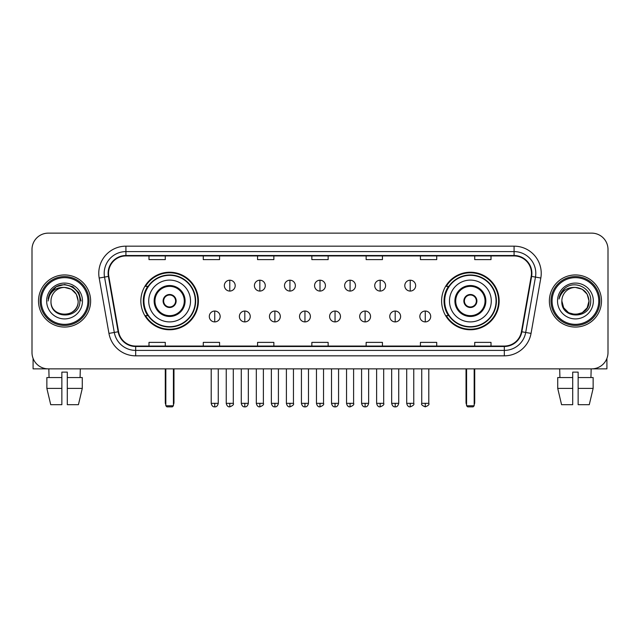 <?xml version="1.0" encoding="UTF-8"?>
<svg xmlns="http://www.w3.org/2000/svg" width="640" height="640" viewBox="0 0 640 640"><rect width="100%" height="100%" fill="white"/><g stroke="black" fill="none" stroke-linecap="round" stroke-linejoin="round"><path stroke-width="0.96" d="M441.608 301A28.776 28.776 0 0 0 470.376 329.768A28.776 28.776 0 0 0 499.152 301A28.776 28.776 0 0 0 470.376 272.224A28.776 28.776 0 0 0 441.608 301M140.848 301A28.776 28.776 0 0 0 169.624 329.768A28.776 28.776 0 0 0 198.392 301A28.776 28.776 0 0 0 169.624 272.224A28.776 28.776 0 0 0 140.848 301M147.752 315.656A26.328 26.328 0 0 1 147.752 286.344M448.504 315.656A26.328 26.328 0 0 1 448.504 286.344M32 249.424L32 352.576A16.288 16.288 0 0 0 48.288 368.856L591.712 368.856A16.288 16.288 0 0 0 608 352.576L608 249.424A16.288 16.288 0 0 0 591.712 233.136L48.288 233.136A16.288 16.288 0 0 0 32 249.424L32 352.576M38.512 301A26.056 26.056 0 0 0 64.576 327.056A26.056 26.056 0 0 0 90.632 301A26.056 26.056 0 0 0 64.576 274.944A26.056 26.056 0 0 0 38.512 301A26.056 26.056 0 0 0 64.576 327.056A26.056 26.056 0 0 0 90.632 301A26.056 26.056 0 0 0 64.576 274.944A26.056 26.056 0 0 0 38.512 301M549.368 301A26.056 26.056 0 0 0 575.424 327.056A26.056 26.056 0 0 0 601.488 301A26.056 26.056 0 0 0 575.424 274.944A26.056 26.056 0 0 0 549.368 301A26.056 26.056 0 0 0 575.424 327.056A26.056 26.056 0 0 0 601.488 301A26.056 26.056 0 0 0 575.424 274.944A26.056 26.056 0 0 0 549.368 301M108.544 273.312A17.376 17.376 0 0 1 125.92 255.936L514.08 255.936A17.376 17.376 0 0 1 531.192 276.328L521.424 331.704A17.376 17.376 0 0 1 504.32 346.056L135.68 346.056A17.376 17.376 0 0 1 118.576 331.704L108.808 276.328A17.376 17.376 0 0 1 108.544 273.312M108.112 273.312A17.808 17.808 0 0 0 108.384 276.408L118.144 331.776A17.808 17.808 0 0 0 135.68 346.496L504.32 346.496A17.808 17.808 0 0 0 521.856 331.776L531.616 276.408A17.808 17.808 0 0 0 514.08 255.504L125.92 255.504A17.808 17.808 0 0 0 108.112 273.312M99.184 278.024A27.144 27.144 0 0 1 125.92 246.168L514.08 246.168A27.144 27.144 0 0 1 540.816 278.024L531.048 333.4A27.144 27.144 0 0 1 504.32 355.832L135.68 355.832A27.144 27.144 0 0 1 108.952 333.4L99.184 278.024L104.536 277.08A21.712 21.712 0 0 1 125.92 251.6L514.08 251.6A21.712 21.712 0 0 1 535.464 277.08L525.704 332.456A21.712 21.712 0 0 1 504.32 350.4L135.68 350.4A21.712 21.712 0 0 1 114.296 332.456L104.536 277.08A21.712 21.712 0 0 1 104.2 273.312M591.712 233.136L48.288 233.136M48.288 368.856L591.712 368.856M608 352.576L608 249.424M521.856 331.776L525.704 332.456L535.464 277.08L540.816 278.024M311.856 255.936L311.856 259.616L328.144 259.616L328.144 255.936M257.568 255.936L257.568 259.616L273.856 259.616L273.856 255.936M203.28 255.936L203.28 259.616L219.568 259.616L219.568 255.936M148.992 255.936L148.992 259.616L165.28 259.616L165.28 255.936M366.144 255.936L366.144 259.616L382.432 259.616L382.432 255.936M420.432 255.936L420.432 259.616L436.72 259.616L436.72 255.936M474.72 255.936L474.72 259.616L491.008 259.616L491.008 255.936M328.144 346.056L328.144 342.384L311.856 342.384L311.856 346.056M273.856 346.056L273.856 342.384L257.568 342.384L257.568 346.056M219.568 346.056L219.568 342.384L203.28 342.384L203.28 346.056M165.28 346.056L165.28 342.384L148.992 342.384L148.992 346.056M382.432 346.056L382.432 342.384L366.144 342.384L366.144 346.056M436.72 346.056L436.72 342.384L420.432 342.384L420.432 346.056M491.008 346.056L491.008 342.384L474.72 342.384L474.72 346.056M33.088 358.424L33.088 368.856L96.064 368.856M46.864 377.544L46.864 388.4L50.72 404.688L46.864 388.4L46.864 377.544L61.856 377.544L61.856 372.12L67.288 372.12L67.288 377.544L82.28 377.544L82.28 388.4L78.424 404.688L82.28 388.4L67.288 388.4L67.288 377.544M80.32 368.856L80.08 377.544M61.856 377.544L61.856 404.688L50.72 404.688M46.864 388.4L61.856 388.4M78.424 404.688L67.288 404.688L67.288 388.4M48.832 368.856L49.064 377.544M87.92 301A23.344 23.344 0 0 0 64.576 277.656A23.344 23.344 0 0 0 41.232 301A23.344 23.344 0 0 0 64.576 324.344A23.344 23.344 0 0 0 87.92 301M89 301A24.432 24.432 0 0 0 64.576 276.568A24.432 24.432 0 0 0 40.144 301A24.432 24.432 0 0 0 64.576 325.432A24.432 24.432 0 0 0 89 301M78.144 301C77.336 292.752 72.816 288.232 64.576 287.424L71.36 289.248L76.328 294.216L78.144 301L76.328 294.216L71.36 289.248L64.576 287.424L71.36 289.248L76.328 294.216L78.144 301L76.328 294.216L71.36 289.248L64.576 287.424L71.36 289.248L76.328 294.216L78.144 301L76.328 294.216L71.36 289.248L64.576 287.424L71.36 289.248L76.328 294.216L78.144 301C78.976 318.504 50.168 318.504 51 301C49.792 319.832 80.496 319.416 79.856 301C80.864 288.072 63.928 279.856 54.168 288.184C50.76 291.024 48.768 294.64 48.184 299.024C50.744 290.944 56.208 287.072 64.576 287.424L71.36 289.248L76.328 294.216L78.144 301C78.976 318.504 50.168 318.504 51 301C50.168 318.504 78.976 318.504 78.144 301C78.976 318.504 50.168 318.504 51 301C50.168 318.504 78.976 318.504 78.144 301C78.976 318.504 50.168 318.504 51 301C50.168 318.504 78.976 318.504 78.144 301C78.976 318.504 50.168 318.504 51 301C50.168 318.504 78.976 318.504 78.144 301C78.976 318.504 50.168 318.504 51 301C50.168 318.504 78.976 318.504 78.144 301C78.976 318.504 50.168 318.504 51 301C50.168 318.504 78.976 318.504 78.144 301C78.976 318.504 50.168 318.504 51 301A13.576 13.576 0 0 1 64.576 287.424L71.36 289.248L76.328 294.216L78.144 301C78.688 311.536 65.144 318.528 56.88 312.176M46.656 301A17.912 17.912 0 0 0 64.576 318.912A17.912 17.912 0 0 0 82.488 301A17.912 17.912 0 0 0 64.576 283.08A17.912 17.912 0 0 0 46.656 301M54.16 288.184L50.16 292.944M50.048 293.152L56.32 286.704L64.576 284.488L72.832 286.704L78.872 292.744L81.08 301L78.872 292.744L72.832 286.704L64.576 284.488L56.32 286.704L50.272 292.744L48.064 301M49.912 293.408L50.272 292.752L49.912 293.408M148.72 301A20.904 20.904 0 0 1 169.624 280.096A20.904 20.904 0 0 1 190.52 301A20.904 20.904 0 0 1 169.624 321.904A20.904 20.904 0 0 1 148.72 301A20.904 20.904 0 0 0 169.624 321.904A20.904 20.904 0 0 0 190.52 301M154.96 301A14.656 14.656 0 0 0 169.624 315.656A14.656 14.656 0 0 0 184.28 301A14.656 14.656 0 0 0 169.624 286.344A14.656 14.656 0 0 0 154.96 301M148.08 286.344A26.056 26.056 0 0 0 148.08 315.656M195.296 301A25.68 25.68 0 0 0 169.624 275.32A25.68 25.68 0 0 0 143.944 301A25.68 25.68 0 0 0 169.624 326.68A25.68 25.68 0 0 0 195.296 301M163.104 301A6.512 6.512 0 0 0 169.624 307.512A6.512 6.512 0 0 0 176.136 301A6.512 6.512 0 0 0 169.624 294.488A6.512 6.512 0 0 0 163.104 301M197.848 301A28.232 28.232 0 0 1 145.496 315.656L148.112 315.656A26.032 26.032 0 0 0 186.84 320.52A26.032 26.032 0 0 0 186.84 281.48A26.032 26.032 0 0 0 148.112 286.344L145.496 286.344A28.232 28.232 0 0 1 197.848 301M163.312 299.368L163.536 299.368A6.296 6.296 0 0 1 175.704 299.368L175.368 299.368A5.968 5.968 0 0 1 169.624 306.968A5.968 5.968 0 0 1 163.872 299.368A5.968 5.968 0 0 1 175.368 299.368L175.928 299.368M175.928 302.624L175.704 302.624A6.296 6.296 0 0 1 163.536 302.624L163.312 302.624M165.824 368.856L165.824 405.776L173.424 405.776L173.424 368.856M165.824 405.776L166.904 406.864L172.336 406.864L173.424 405.776M449.48 301A20.904 20.904 0 0 1 470.376 280.096A20.904 20.904 0 0 1 491.28 301A20.904 20.904 0 0 1 470.376 321.904A20.904 20.904 0 0 1 449.48 301A20.904 20.904 0 0 0 470.376 321.904A20.904 20.904 0 0 0 491.28 301M455.72 301A14.656 14.656 0 0 0 470.376 315.656A14.656 14.656 0 0 0 485.04 301A14.656 14.656 0 0 0 470.376 286.344A14.656 14.656 0 0 0 455.72 301M448.832 286.344A26.056 26.056 0 0 0 448.832 315.656M496.056 301A25.68 25.68 0 0 0 470.376 275.32A25.68 25.68 0 0 0 444.704 301A25.68 25.68 0 0 0 470.376 326.68A25.68 25.68 0 0 0 496.056 301M463.864 301A6.512 6.512 0 0 0 470.376 307.512A6.512 6.512 0 0 0 476.896 301A6.512 6.512 0 0 0 470.376 294.488A6.512 6.512 0 0 0 463.864 301M498.608 301A28.232 28.232 0 0 1 446.256 315.656L448.872 315.656A26.032 26.032 0 0 0 487.6 320.52A26.032 26.032 0 0 0 487.6 281.48A26.032 26.032 0 0 0 448.872 286.344L446.256 286.344A28.232 28.232 0 0 1 498.608 301M464.072 299.368L464.296 299.368A6.296 6.296 0 0 1 476.464 299.368L476.128 299.368A5.968 5.968 0 0 1 470.376 306.968A5.968 5.968 0 0 1 464.632 299.368A5.968 5.968 0 0 1 476.128 299.368L476.688 299.368M476.688 302.624L476.128 302.624A5.968 5.968 0 0 1 464.632 302.624L464.072 302.624M476.128 302.624L476.464 302.624A6.296 6.296 0 0 1 464.296 302.624L464.632 302.624M466.576 368.856L466.576 405.776L474.176 405.776L474.176 368.856M466.576 405.776L467.664 406.864L473.096 406.864L474.176 405.776M229.776 280.208A5.432 5.432 0 0 0 224.344 285.632A5.432 5.432 0 0 0 229.776 291.064A5.432 5.432 0 0 0 235.2 285.632A5.432 5.432 0 0 0 229.776 280.208L229.776 291.064A5.432 5.432 0 0 0 235.2 285.632A5.432 5.432 0 0 0 229.776 280.208M259.848 280.208A5.432 5.432 0 0 0 254.416 285.632A5.432 5.432 0 0 0 259.848 291.064A5.432 5.432 0 0 0 265.28 285.632A5.432 5.432 0 0 0 259.848 280.208L259.848 291.064A5.432 5.432 0 0 0 265.28 285.632A5.432 5.432 0 0 0 259.848 280.208M289.928 280.208A5.432 5.432 0 0 0 284.496 285.632A5.432 5.432 0 0 0 289.928 291.064A5.432 5.432 0 0 0 295.352 285.632A5.432 5.432 0 0 0 289.928 280.208L289.928 291.064A5.432 5.432 0 0 0 295.352 285.632A5.432 5.432 0 0 0 289.928 280.208M320 280.208A5.432 5.432 0 0 0 314.568 285.632A5.432 5.432 0 0 0 320 291.064A5.432 5.432 0 0 0 325.432 285.632A5.432 5.432 0 0 0 320 280.208L320 291.064A5.432 5.432 0 0 0 325.432 285.632A5.432 5.432 0 0 0 320 280.208M350.072 280.208A5.432 5.432 0 0 0 344.648 285.632A5.432 5.432 0 0 0 350.072 291.064A5.432 5.432 0 0 0 355.504 285.632A5.432 5.432 0 0 0 350.072 280.208L350.072 291.064A5.432 5.432 0 0 0 355.504 285.632A5.432 5.432 0 0 0 350.072 280.208M380.152 280.208A5.432 5.432 0 0 0 374.72 285.632A5.432 5.432 0 0 0 380.152 291.064A5.432 5.432 0 0 0 385.584 285.632A5.432 5.432 0 0 0 380.152 280.208L380.152 291.064A5.432 5.432 0 0 0 385.584 285.632A5.432 5.432 0 0 0 380.152 280.208M410.224 280.208A5.432 5.432 0 0 0 404.8 285.632A5.432 5.432 0 0 0 410.224 291.064A5.432 5.432 0 0 0 415.656 285.632A5.432 5.432 0 0 0 410.224 280.208L410.224 291.064A5.432 5.432 0 0 0 415.656 285.632A5.432 5.432 0 0 0 410.224 280.208M214.736 311.04A5.432 5.432 0 0 0 209.304 316.472A5.432 5.432 0 0 0 214.736 321.904A5.432 5.432 0 0 0 220.16 316.472A5.432 5.432 0 0 0 214.736 311.04L214.736 321.904A5.432 5.432 0 0 0 220.16 316.472A5.432 5.432 0 0 0 214.736 311.04M244.808 311.04A5.432 5.432 0 0 0 239.384 316.472A5.432 5.432 0 0 0 244.808 321.904A5.432 5.432 0 0 0 250.24 316.472A5.432 5.432 0 0 0 244.808 311.04L244.808 321.904A5.432 5.432 0 0 0 250.24 316.472A5.432 5.432 0 0 0 244.808 311.04M274.888 311.04A5.432 5.432 0 0 0 269.456 316.472A5.432 5.432 0 0 0 274.888 321.904A5.432 5.432 0 0 0 280.312 316.472A5.432 5.432 0 0 0 274.888 311.04L274.888 321.904A5.432 5.432 0 0 0 280.312 316.472A5.432 5.432 0 0 0 274.888 311.04M304.96 311.04A5.432 5.432 0 0 0 299.536 316.472A5.432 5.432 0 0 0 304.96 321.904A5.432 5.432 0 0 0 310.392 316.472A5.432 5.432 0 0 0 304.96 311.04L304.96 321.904A5.432 5.432 0 0 0 310.392 316.472A5.432 5.432 0 0 0 304.96 311.04M335.04 311.04A5.432 5.432 0 0 0 329.608 316.472A5.432 5.432 0 0 0 335.04 321.904A5.432 5.432 0 0 0 340.464 316.472A5.432 5.432 0 0 0 335.04 311.04L335.04 321.904A5.432 5.432 0 0 0 340.464 316.472A5.432 5.432 0 0 0 335.04 311.04M365.112 311.04A5.432 5.432 0 0 0 359.688 316.472A5.432 5.432 0 0 0 365.112 321.904A5.432 5.432 0 0 0 370.544 316.472A5.432 5.432 0 0 0 365.112 311.04L365.112 321.904A5.432 5.432 0 0 0 370.544 316.472A5.432 5.432 0 0 0 365.112 311.04M395.192 311.04A5.432 5.432 0 0 0 389.76 316.472A5.432 5.432 0 0 0 395.192 321.904A5.432 5.432 0 0 0 400.616 316.472A5.432 5.432 0 0 0 395.192 311.04L395.192 321.904A5.432 5.432 0 0 0 400.616 316.472A5.432 5.432 0 0 0 395.192 311.04M425.264 311.04A5.432 5.432 0 0 0 419.84 316.472A5.432 5.432 0 0 0 425.264 321.904A5.432 5.432 0 0 0 430.696 316.472A5.432 5.432 0 0 0 425.264 311.04L425.264 321.904A5.432 5.432 0 0 0 430.696 316.472A5.432 5.432 0 0 0 425.264 311.04M606.912 358.424L606.912 368.856L543.936 368.856M572.712 377.544L572.712 388.4L557.72 388.4L561.576 404.688L557.72 388.4L557.72 377.544L572.712 377.544L572.712 372.12L578.144 372.12L578.144 377.544L593.136 377.544L593.136 388.4L589.28 404.688L593.136 388.4L578.144 388.4L578.144 377.544M591.168 368.856L590.936 377.544M572.712 388.4L572.712 404.688L561.576 404.688M589.28 404.688L578.144 404.688L578.144 388.4M559.68 368.856L559.92 377.544M598.768 301A23.344 23.344 0 0 0 575.424 277.656A23.344 23.344 0 0 0 552.08 301A23.344 23.344 0 0 0 575.424 324.344A23.344 23.344 0 0 0 598.768 301M599.856 301A24.432 24.432 0 0 0 575.424 276.568A24.432 24.432 0 0 0 551 301A24.432 24.432 0 0 0 575.424 325.432A24.432 24.432 0 0 0 599.856 301M582.216 312.752L575.424 314.568L568.64 312.752L563.672 307.784L561.856 301A13.576 13.576 0 0 1 575.424 287.424L582.216 289.248L587.184 294.216L589 301L587.184 294.216L582.216 289.248L575.424 287.424L582.216 289.248L587.184 294.216L589 301L587.184 294.216L582.216 289.248L575.424 287.424L582.216 289.248L575.424 287.424L582.216 289.248L587.184 294.216L589 301C589.832 318.504 561.024 318.504 561.856 301C560.648 319.832 591.352 319.416 590.712 301C591.72 288.072 574.784 279.856 565.024 288.184C561.616 291.024 559.624 294.64 559.032 299.024C561.592 290.944 567.056 287.072 575.424 287.424L582.216 289.248L587.184 294.216L589 301C589.832 318.504 561.024 318.504 561.856 301C561.024 318.504 589.832 318.504 589 301L587.184 307.784L582.216 312.752L575.424 314.568L568.64 312.752M575.424 287.424C583.672 288.232 588.192 292.752 589 301C589.832 318.504 561.024 318.504 561.856 301C561.024 318.504 589.832 318.504 589 301C589.832 318.504 561.024 318.504 561.856 301C561.024 318.504 589.832 318.504 589 301C589.832 318.504 561.024 318.504 561.856 301M557.512 301A17.912 17.912 0 0 0 575.424 318.912A17.912 17.912 0 0 0 593.344 301A17.912 17.912 0 0 0 575.424 283.08A17.912 17.912 0 0 0 557.512 301M589 301C589.544 311.536 575.992 318.528 567.728 312.176M565.016 288.184L561.016 292.944M560.768 293.408L561.128 292.752L560.768 293.408M514.08 246.168L514.08 255.504M104.536 277.08L108.384 276.408M135.68 355.832L135.68 346.496M504.32 346.496L504.32 355.832M108.952 333.4L118.144 331.776M531.616 276.408L535.464 277.08M125.92 246.168L125.92 255.504M525.704 332.456L531.048 333.4M185.096 301A15.472 15.472 0 0 0 169.624 285.528A15.472 15.472 0 0 0 154.152 301A15.472 15.472 0 0 0 169.624 316.472A15.472 15.472 0 0 0 185.096 301M165.28 368.856L165.28 402.52L165.824 402.52M173.424 402.52L173.968 402.52L173.968 368.856M485.848 301A15.472 15.472 0 0 0 470.376 285.528A15.472 15.472 0 0 0 454.904 301A15.472 15.472 0 0 0 470.376 316.472A15.472 15.472 0 0 0 485.848 301M466.032 368.856L466.032 402.52L466.576 402.52M474.176 402.52L474.72 402.52L474.72 368.856M229.776 403.336L226.24 403.336C226.856 405.848 228.04 407.024 229.776 406.864L229.776 403.336L233.304 403.336L233.304 368.856M259.848 403.336L256.32 403.336C256.936 405.848 258.112 407.024 259.848 406.864L259.848 403.336L263.376 403.336L263.376 368.856M289.928 403.336L286.392 403.336C287.008 405.848 288.184 407.024 289.928 406.864L289.928 403.336L293.456 403.336L293.456 368.856M320 403.336L316.472 403.336C317.088 405.848 318.264 407.024 320 406.864L320 403.336L323.528 403.336L323.528 368.856M350.072 403.336L346.544 403.336C347.16 405.848 348.336 407.024 350.072 406.864L350.072 403.336L353.608 403.336L353.608 368.856M380.152 403.336L376.624 403.336C377.24 405.848 378.416 407.024 380.152 406.864L380.152 403.336L383.68 403.336L383.68 368.856M410.224 403.336L406.696 403.336C407.312 405.848 408.488 407.024 410.224 406.864L410.224 403.336L413.76 403.336L413.76 368.856M214.736 403.336L211.208 403.336C211.824 405.848 213 407.024 214.736 406.864L214.736 403.336L218.264 403.336L218.264 368.856M244.808 403.336L241.28 403.336C241.896 405.848 243.072 407.024 244.808 406.864L244.808 403.336L248.336 403.336L248.336 368.856M274.888 403.336L271.36 403.336C271.976 405.848 273.152 407.024 274.888 406.864L274.888 403.336L278.416 403.336L278.416 368.856M304.96 403.336L301.432 403.336C302.048 405.848 303.224 407.024 304.96 406.864L304.96 403.336L308.488 403.336L308.488 368.856M335.04 403.336L331.512 403.336C332.128 405.848 333.304 407.024 335.04 406.864L335.04 403.336L338.568 403.336L338.568 368.856M365.112 403.336L361.584 403.336C362.2 405.848 363.376 407.024 365.112 406.864L365.112 403.336L368.64 403.336L368.64 368.856M395.192 403.336L391.664 403.336C392.28 405.848 393.456 407.024 395.192 406.864L395.192 403.336L398.72 403.336L398.72 368.856M425.264 403.336L421.736 403.336C421.024 404.464 422.2 405.64 425.264 406.864L425.264 403.336L428.792 403.336L428.792 368.856M165.28 402.52A4.344 4.344 0 0 0 165.824 404.624M173.424 404.624A4.344 4.344 0 0 0 173.968 402.52M466.032 402.52A4.344 4.344 0 0 0 466.576 404.624M474.176 404.624A4.344 4.344 0 0 0 474.72 402.52M226.24 403.336L226.24 368.856M233.304 403.336C234.016 404.464 232.84 405.64 229.776 406.864M256.32 403.336L256.32 368.856M263.376 403.336C264.096 404.464 262.92 405.64 259.848 406.864M286.392 403.336L286.392 368.856M293.456 403.336C294.168 404.464 292.992 405.64 289.928 406.864M316.472 403.336L316.472 368.856M323.528 403.336C324.248 404.464 323.072 405.64 320 406.864M346.544 403.336L346.544 368.856M353.608 403.336C354.32 404.464 353.144 405.64 350.072 406.864M376.624 403.336L376.624 368.856M383.68 403.336C384.4 404.464 383.224 405.64 380.152 406.864M406.696 403.336L406.696 368.856M413.76 403.336C414.472 404.464 413.296 405.64 410.224 406.864M211.208 403.336L211.208 368.856M218.264 403.336C217.648 405.848 216.472 407.024 214.736 406.864M241.28 403.336L241.28 368.856M248.336 403.336C247.72 405.848 246.544 407.024 244.808 406.864M271.36 403.336L271.36 368.856M278.416 403.336C277.8 405.848 276.624 407.024 274.888 406.864M301.432 403.336L301.432 368.856M308.488 403.336C307.872 405.848 306.696 407.024 304.96 406.864M331.512 403.336L331.512 368.856M338.568 403.336C337.952 405.848 336.776 407.024 335.04 406.864M361.584 403.336L361.584 368.856M368.64 403.336C368.024 405.848 366.848 407.024 365.112 406.864M391.664 403.336L391.664 368.856M398.72 403.336C398.104 405.848 396.928 407.024 395.192 406.864M421.736 403.336L421.736 368.856M428.792 403.336C429.512 404.464 428.336 405.64 425.264 406.864"/></g></svg>
